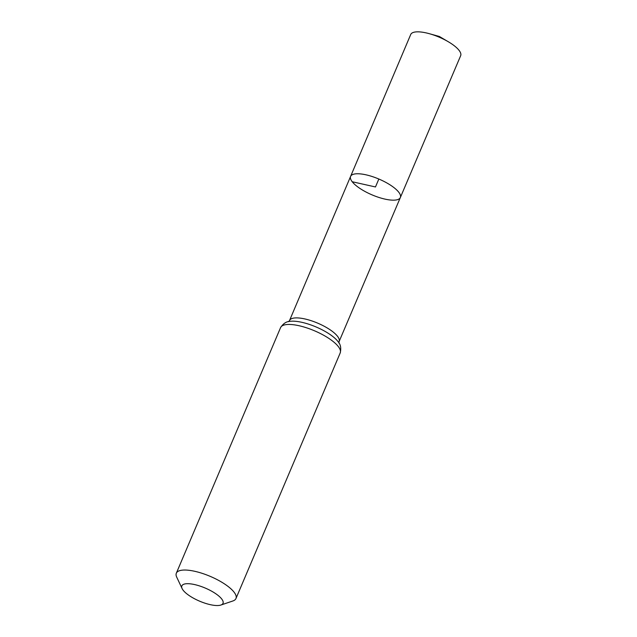 <?xml version="1.0" encoding="UTF-8"?>
<svg xmlns="http://www.w3.org/2000/svg" width="637" height="637" viewBox="0 0 637 637"><rect width="100%" height="100%" fill="white"/><g stroke="black" fill="none" stroke-linecap="round" stroke-linejoin="round"><path stroke-width="0.96" d="M350.597 176.401A27.025 8.623 23 0 1 378.84 179.029A27.025 8.623 23 0 1 400.355 197.526A27.025 8.623 -157 0 0 398.738 192.183A27.025 8.623 -157 0 0 372.327 176.576A27.025 8.623 -157 0 0 350.597 176.401A27.025 8.623 -157 0 0 372.104 194.898A27.025 8.623 -157 0 0 400.355 197.526L460.662 55.69A27.128 8.655 -157 0 0 459.046 50.331A27.128 8.655 -157 0 0 448.329 41.763A27.128 8.655 -157 0 0 429.306 33.689A27.128 8.655 -157 0 0 410.722 34.494L289.532 320.53A26.921 8.592 -157 0 1 311.182 320.698A26.921 8.592 -157 0 1 337.491 336.248A26.921 8.592 -157 0 1 339.099 341.567L400.355 197.526M183.193 590.3A22.351 7.126 23 0 1 182.118 588.604A22.351 7.126 23 0 1 205.218 588.055A22.351 7.126 23 0 1 220.872 605.046A22.351 7.126 23 0 1 201.475 601.925A22.351 7.126 23 0 1 183.193 590.3M182.118 588.604L176.712 577.138A32.391 10.335 23 0 1 176.338 573.196A32.391 10.335 23 0 1 210.186 576.35A32.391 10.335 23 0 1 235.969 598.509A32.391 10.335 23 0 1 232.871 600.978L220.872 605.046M378.84 179.029L375.472 186.96L352.213 181.744M437.938 36.651L439.347 36.476L429.306 33.689M337.881 341.392A29.66 9.459 -157 0 0 315.713 326.813A29.66 9.459 -157 0 0 290.09 321.327C286.387 321.446 283.218 323.54 280.575 327.617A32.391 10.335 -157 0 1 306.628 327.832A32.391 10.335 -157 0 1 338.279 346.528A32.391 10.335 -157 0 1 340.214 352.93C341.313 348.2 340.62 344.466 338.128 341.719A29.66 9.459 -157 0 0 337.881 341.392M288.625 321.677L289.532 320.53M338.892 343.017L339.099 341.567M235.969 598.509L340.214 352.93M176.338 573.196L280.575 327.617M439.347 36.476L448.329 41.763"/></g></svg>
